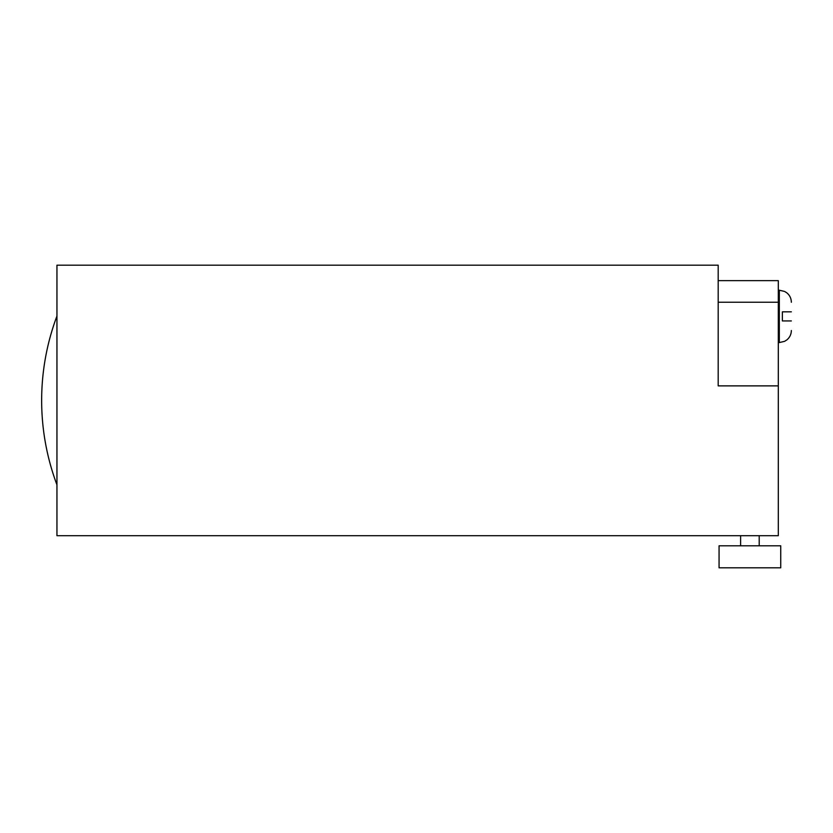 <?xml version="1.0" encoding="UTF-8"?>
<svg xmlns="http://www.w3.org/2000/svg" width="833" height="833" viewBox="0 0 833 833"><rect width="100%" height="100%" fill="white"/><g stroke="black" fill="none" stroke-linecap="round" stroke-linejoin="round"><path stroke-width="1.25" d="M780.74 545.802L719.066 545.802L719.066 567.814L780.74 567.814L780.74 545.802L740.61 545.802L740.61 535.692M759.207 535.692L759.207 545.802M719.066 545.802L740.61 545.802M778.303 535.692L778.303 385.877L718.192 385.877L718.192 265.186L56.946 265.186L56.946 535.692L778.303 535.692M56.946 484.827A240.456 240.456 0 0 1 56.946 316.051M791.35 311.823C791.35 299.349 791.35 299.349 791.35 311.823L782.364 311.823L782.364 320.944L791.35 320.944C791.35 333.429 791.35 333.429 791.35 320.944M718.192 280.648L778.303 280.648L778.303 302.233L718.192 302.233M778.303 302.233L778.303 385.877M778.303 342.561L779.324 342.561L779.324 290.217L778.303 290.217M779.324 342.561L784.613 341.332L786.914 339.854C789.799 337.417 791.267 334.304 791.35 330.534M779.324 290.217L784.613 291.446L786.914 292.914C789.799 295.361 791.267 298.464 791.35 302.244"/></g></svg>
